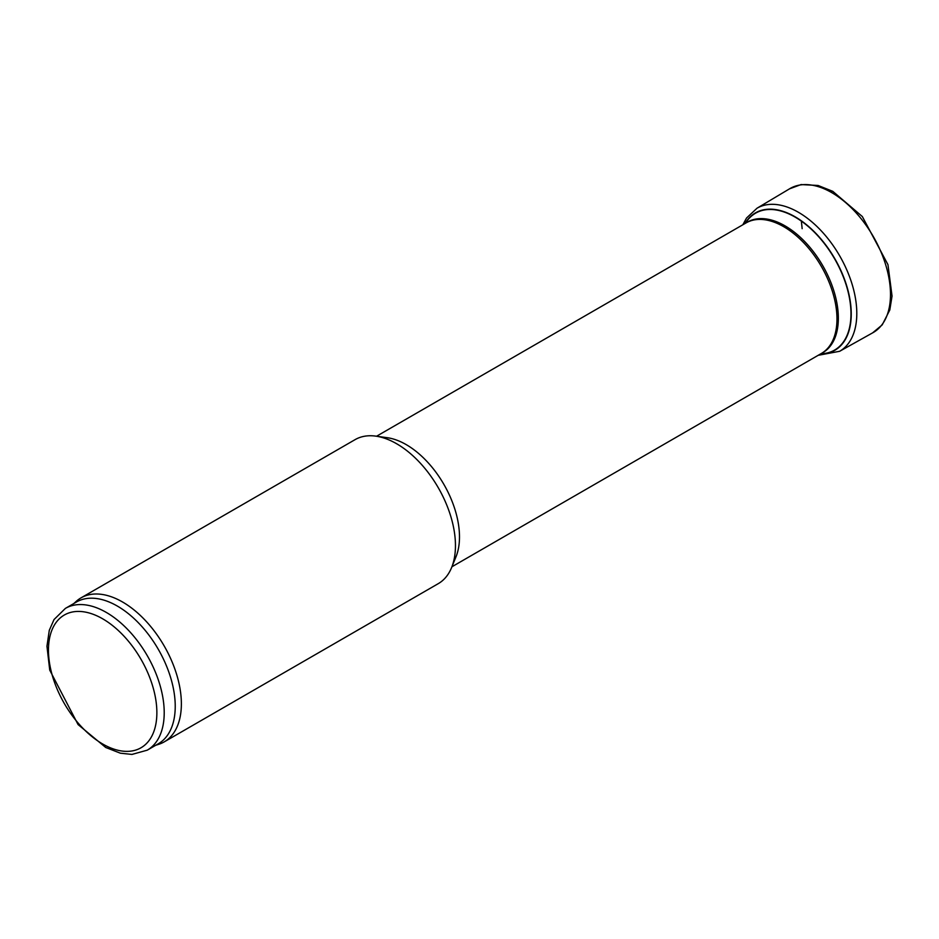 <?xml version="1.0" encoding="UTF-8"?>
<svg xmlns="http://www.w3.org/2000/svg" width="939" height="939" viewBox="0 0 939 939"><rect width="100%" height="100%" fill="white"/><g stroke="black" fill="none" stroke-linecap="round" stroke-linejoin="round"><path stroke-width="1.41" d="M65.401 608.39L76.435 602.016A81.857 47.255 60 0 1 117.363 606.078A81.857 47.255 60 0 1 170.828 678.204A81.857 47.255 60 0 1 158.28 743.794L147.259 750.167L131.953 754.428L120.38 753.195L105.743 747.491L78.066 724.556L49.744 670.141L46.95 646.232L49.297 630.28L54.039 619.54L65.401 608.39A81.857 47.255 60 0 1 106.33 612.439A81.857 47.255 60 0 1 159.806 684.566A81.857 47.255 60 0 1 147.259 750.167M73.864 603.495L76.129 601.441A83.16 48.006 60 0 1 80.989 597.885A83.16 48.006 60 0 1 122.563 602.005A83.16 48.006 60 0 1 176.896 675.282A83.16 48.006 60 0 1 164.149 741.916A83.16 48.006 60 0 1 158.632 744.345L155.721 745.273M80.989 597.885L355.083 439.64A83.16 48.006 60 0 1 375.67 436.119A83.16 48.006 60 0 1 396.657 443.76A83.16 48.006 60 0 1 451.589 567.602A83.16 48.006 60 0 1 438.231 583.671L164.149 741.916M375.67 436.119L387.185 437.691A75.355 43.511 60 0 1 406.2 444.617A75.355 43.511 60 0 1 455.978 556.839L451.589 567.602M820.393 354.026A79.346 45.811 -120 0 0 850.358 301.994A79.346 45.811 -120 0 0 801.331 220.782A79.346 45.811 -120 0 0 745.038 223.505M820.85 353.768A79.04 45.635 -120 0 0 850.041 301.595A79.04 45.635 -120 0 0 801.366 221.123A79.04 45.635 -120 0 0 745.496 223.247M376.562 436.236L746.012 222.942A75.355 43.511 60 0 1 783.689 226.675A75.355 43.511 60 0 1 832.916 293.085A75.355 43.511 60 0 1 821.367 353.475L451.929 566.769M746.012 222.942L746.376 222.719A75.39 43.534 60 0 1 785.039 225.865A75.39 43.534 60 0 1 834.548 293.203A75.39 43.534 60 0 1 821.742 353.264L821.367 353.475M102.656 618.801A76.658 44.262 60 0 1 149.606 739.791A76.658 44.262 60 0 1 55.718 685.587A76.658 44.262 60 0 1 102.656 618.801M832.776 191.333L830.193 191.756A83.148 48.006 -120 0 0 789.488 188.856L801.049 184.572L818.08 185.476L832.776 191.333L862.319 216.533L887.954 264.645L892.05 296.09L889.796 309.987L882.226 324.859L872.624 332.864L839.666 351.28L818.174 355.318M872.589 332.887A83.148 48.006 -120 0 0 885.911 265.526A83.148 48.006 -120 0 0 830.193 191.756M839.724 351.245A82.609 47.701 -120 0 0 853.222 288.144A82.609 47.701 -120 0 0 803.209 215.289A82.609 47.701 -120 0 0 757.045 208.2L789.488 188.856M802.152 228.658L801.331 220.782M742.819 224.785L746.552 218.001L757.045 208.2"/></g></svg>
